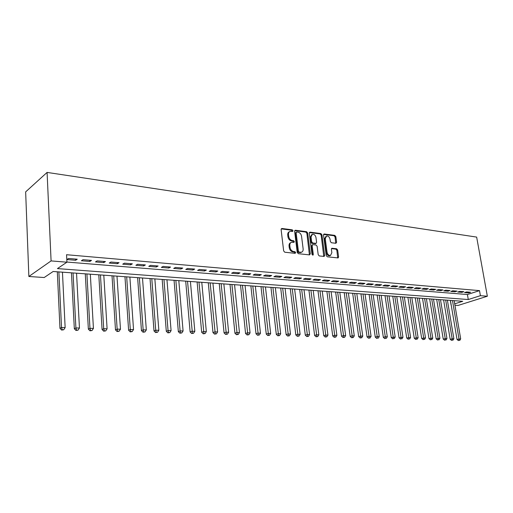 <?xml version="1.0" encoding="UTF-8"?>
<svg xmlns="http://www.w3.org/2000/svg" width="513" height="513" viewBox="0 0 513 513"><rect width="100%" height="100%" fill="white"/><g stroke="black" fill="none" stroke-linecap="round" stroke-linejoin="round"><path stroke-width="0.77" d="M293.026 230.728L292.256 229.824L281.945 228.484L281.105 229.535L283.651 250.921L284.779 252.223L295.135 253.339L295.706 252.582L294.93 251.678L293.603 251.537C291.698 251.101 290.505 249.722 290.037 247.401L289.826 245.624C289.691 243.842 290.281 242.72 291.576 242.264L293.981 242.348L294.359 241.617L293.59 240.712L292.263 240.559C290.358 240.103 289.172 238.725 288.71 236.416L288.492 234.646C288.364 232.902 288.941 231.799 290.211 231.35L292.654 231.446L293.026 230.728M292.237 231.434L291.48 230.209L281.207 228.875L281.945 228.484M294.898 253.313L294.154 252.043L292.827 251.902L293.603 251.537M293.564 242.335L292.814 241.091L291.487 240.93L292.263 240.559M335.88 243.297L336.605 242.283L335.835 236.615L334.803 235.377L324.28 234.005L323.53 235.025L326.242 255.557L327.3 256.808L338.093 257.93L338.599 256.904L337.657 249.998L336.618 248.767L331.898 248.254L331.392 249.273L331.853 252.717L330.494 255.461C328.756 255.551 327.608 254.454 327.044 252.172L325.255 238.673L326.576 235.986C328.326 235.897 329.481 236.993 330.051 239.276L330.353 241.508L331.398 242.745L335.88 243.297M66.927 262.06L467.414 294.533L479.514 290.627L480.412 295.68L487.35 296.238L476.654 237.089L47.087 172.419L25.65 191.881L28.863 276.488L44.195 277.527L53.134 271.492L462.745 301.285L454.704 303.831M479.514 290.627L66.555 254.717L66.934 262.194L51.088 260.912L47.087 172.419M307.659 232.966L306.575 231.696L295.437 230.241L294.622 231.28L297.226 252.396L298.329 253.685L309.525 254.89L310.314 253.826L307.659 232.966L306.883 233.344L305.799 232.075L294.719 230.632M310.064 232.152L320.888 233.562L321.946 234.819L324.658 255.384L324.139 256.423L319.272 255.942L318.201 254.685L317.111 246.259L316.04 244.996L312.686 244.643L312.167 245.676L313.296 254.493L312.924 255.224L311.987 254.352L309.288 233.178L310.064 232.152L309.41 232.472M77.258 259.2L68.55 258.469L66.959 259.546L75.655 260.271L77.258 259.2M91.513 260.399L82.997 259.687L81.381 260.745L89.878 261.45L91.513 260.399M105.441 261.572L97.124 260.873L95.476 261.919L103.773 262.611L105.441 261.572M119.054 262.714L110.923 262.034L109.25 263.06L117.362 263.74L119.054 262.714M132.367 263.836L124.415 263.169L122.716 264.182L130.648 264.843L132.367 263.836M145.384 264.932L137.606 264.278L135.881 265.279L143.646 265.92L145.384 264.932M158.113 265.997L150.508 265.362L148.764 266.35L156.356 266.978L158.113 265.997M170.579 267.049L163.134 266.42L161.364 267.395L168.796 268.01L170.579 267.049M182.769 268.075L175.484 267.459L173.695 268.421L180.974 269.024L182.769 268.075M194.709 269.075L187.572 268.479L185.77 269.421L192.888 270.011L194.709 269.075M206.393 270.056L199.41 269.472L197.588 270.402L204.559 270.986L206.393 270.056M217.839 271.024L211.003 270.447L209.163 271.364L215.992 271.935L217.839 271.024M229.054 271.967L222.353 271.403L220.494 272.307L227.188 272.865L229.054 271.967M240.039 272.89L233.473 272.339L231.6 273.23L238.16 273.775L240.039 272.89M250.799 273.795L244.368 273.249L242.489 274.134L248.908 274.673L250.799 273.795M261.354 274.679L255.044 274.147L253.153 275.026L259.45 275.545L261.354 274.679M271.698 275.552L265.516 275.032L263.605 275.891L269.78 276.404L271.698 275.552M281.842 276.404L275.776 275.891L273.859 276.744L279.918 277.244L281.842 276.404M291.788 277.238L285.844 276.738L283.913 277.578L289.851 278.072L291.788 277.238M301.541 278.059L295.712 277.571L293.776 278.399L299.598 278.886L301.541 278.059M311.115 278.867L305.395 278.386L303.452 279.2L309.166 279.675L311.115 278.867M320.51 279.656L314.899 279.181L312.943 279.989L318.554 280.457L320.51 279.656M329.731 280.431L324.216 279.963L322.26 280.765L327.762 281.227L329.731 280.431M338.779 281.188L333.373 280.733L331.404 281.528L336.81 281.977L338.779 281.188M347.667 281.938L342.351 281.49L340.382 282.272L345.685 282.714L347.667 281.938M356.388 282.669L351.174 282.233L349.193 283.003L354.406 283.439L356.388 282.669M364.961 283.394L359.837 282.958L357.85 283.721L362.973 284.151L364.961 283.394M373.374 284.099L368.34 283.676L366.353 284.433L371.386 284.85L373.374 284.099M381.646 284.792L376.702 284.382L374.708 285.125L379.646 285.536L381.646 284.792M389.771 285.478L384.91 285.068L382.916 285.805L387.77 286.209L389.771 285.478M397.755 286.151L392.977 285.747L390.977 286.478L395.754 286.876L397.755 286.151M405.603 286.805L400.91 286.414L398.902 287.139L403.596 287.524L405.603 286.805M413.318 287.46L408.701 287.068L406.7 287.787L411.311 288.165L413.318 287.46M420.897 288.094L416.364 287.716L414.357 288.421L418.89 288.8L420.897 288.094M428.355 288.723L423.898 288.344L421.891 289.043L426.348 289.415L428.355 288.723M435.691 289.338L431.305 288.973L429.298 289.659L433.684 290.025L435.691 289.338M442.905 289.948L438.589 289.582L436.582 290.268L440.891 290.627L442.905 289.948M450.004 290.544L445.759 290.185L443.745 290.865L447.99 291.217L450.004 290.544M456.987 291.127L452.806 290.775L450.799 291.448L454.973 291.794L456.987 291.127M463.855 291.705L459.744 291.358L457.731 292.025L461.841 292.365L463.855 291.705M464.56 292.59L468.6 292.929L470.613 292.275L466.574 291.935L464.56 292.59M487.35 296.238L458.038 305.447L454.948 305.235M450.318 300.381L451.094 304.978M66.934 262.194L57.437 268.594L468.286 299.528L480.412 295.68M51.088 260.912L28.863 276.488M467.414 294.533L468.286 299.528M75.655 260.271L75.591 259.059M89.878 261.45L89.807 260.258M103.773 262.611L103.703 261.425M117.362 263.74L117.285 262.566M130.648 264.843L130.571 263.682M143.646 265.92L143.557 264.779M156.356 266.978L156.266 265.843M168.796 268.01L168.706 266.888M180.974 269.024L180.877 267.914M192.888 270.011L192.792 268.915M204.559 270.986L204.456 269.896M215.992 271.935L215.883 270.858M227.188 272.865L227.079 271.8M238.16 273.775L238.051 272.724M248.908 274.673L248.799 273.628M259.45 275.545L259.334 274.513M269.78 276.404L269.665 275.378M279.918 277.244L279.797 276.231M289.851 278.072L289.73 277.065M299.598 278.886L299.477 277.886M309.166 279.675L309.044 278.687M318.554 280.457L318.426 279.476M327.762 281.227L327.64 280.252M336.81 281.977L336.682 281.015M345.685 282.714L345.557 281.759M354.406 283.439L354.278 282.496M362.973 284.151L362.838 283.214M371.386 284.85L371.252 283.92M379.646 285.536L379.511 284.612M387.77 286.209L387.636 285.299M395.754 286.876L395.613 285.972M403.596 287.524L403.455 286.626M411.311 288.165L411.17 287.274M418.89 288.8L418.749 287.915M426.348 289.415L426.207 288.543M433.684 290.025L433.536 289.159M440.891 290.627L440.75 289.762M447.99 291.217L447.843 290.358M454.973 291.794L454.826 290.948M461.841 292.365L461.694 291.525M468.6 292.929L468.459 292.096M289.473 231.716L289.441 231.735C288.165 232.184 287.594 233.287 287.722 235.031L288.492 234.646M291.487 240.93C289.589 240.482 288.402 239.103 287.934 236.794L287.722 235.031M290.858 242.611L290.807 242.636C289.505 243.091 288.922 244.214 289.05 245.99L289.826 245.624M292.827 251.902C290.916 251.466 289.73 250.088 289.261 247.766L289.05 245.99M309.416 254.878L306.883 233.344M296.687 232.004L296.123 232.735L298.412 251.248L299.182 252.146L301.4 252.242C302.696 251.787 303.279 250.665 303.138 248.882L301.561 236.288C301.099 234.011 299.938 232.645 298.066 232.184L296.687 232.004M296.334 232.094L295.347 233.114L296.123 232.735M301.291 252.293L298.399 252.505L297.63 251.607L295.347 233.114M309.371 232.536L320.112 233.934L320.888 233.562M323.767 256.423L321.164 235.185L320.112 233.934M312.488 244.739L311.385 246.041L312.507 254.846L313.296 254.493M315.982 237.557C315.405 235.236 314.212 234.12 312.411 234.223L311.045 236.935L311.66 241.745L312.738 243.015L316.085 243.367L316.604 242.348L315.982 237.557M311.859 234.486L310.269 237.307L311.045 236.935M315.501 243.643L311.955 243.38L310.878 242.117L310.269 237.307M326.069 236.224L324.472 239.032L325.255 238.673M330.18 255.596L329.699 255.807C327.967 255.897 326.819 254.801 326.255 252.524L324.472 239.032M337.708 257.93L336.868 250.35L335.829 249.119L331.481 248.613M335.739 243.277L335.053 236.974L334.021 235.743L323.607 234.39M57.315 271.8L59.97 328.358L61.522 327.525L65.145 327.627L62.451 272.172M58.88 271.916L61.522 327.525L62.233 329.737L61.618 330.064L63.689 329.776L62.233 329.737M65.145 327.627L63.689 329.776M61.618 330.064L59.97 328.358M71.454 272.826L74.327 328.756L75.905 327.935L79.451 328.031L76.546 273.198M73.051 272.942L75.905 327.935L76.597 330.122L75.962 330.449L78.014 330.16L76.597 330.122M79.451 328.031L78.014 330.16M75.962 330.449L74.327 328.756M85.28 273.833L88.358 329.147L89.967 328.333L93.43 328.429L90.326 274.199M86.909 273.948L89.967 328.333L90.628 330.494L89.987 330.814L92.019 330.532L90.628 330.494M93.43 328.429L92.019 330.532M89.987 330.814L88.358 329.147M98.797 274.814L102.074 329.526L103.709 328.724L107.102 328.82L103.799 275.18M100.458 274.936L103.709 328.724L104.351 330.859L103.697 331.18L105.704 330.898L104.351 330.859M107.102 328.82L105.704 330.898M103.697 331.18L102.074 329.526M112.02 275.776L115.489 329.897L117.15 329.109L120.465 329.205L116.983 276.135M113.713 275.898L117.15 329.109L117.766 331.218L117.099 331.533L119.093 331.257L117.766 331.218M120.465 329.205L119.093 331.257M117.099 331.533L115.489 329.897M124.96 276.719L128.609 330.263L130.296 329.481L133.534 329.577L129.879 277.078M126.679 276.84L130.296 329.481L130.886 331.571L130.212 331.879L132.181 331.603L130.886 331.571M133.534 329.577L132.181 331.603M130.212 331.879L128.609 330.263M137.625 277.642L141.447 330.622L143.153 329.846L146.327 329.936L142.499 277.995M139.369 277.764L143.153 329.846L143.723 331.917L143.037 332.219L144.993 331.949L143.723 331.917M146.327 329.936L144.993 331.949M143.037 332.219L141.447 330.622M150.027 278.54L154.009 330.968L155.734 330.205L158.838 330.295L154.855 278.892M151.79 278.668L155.734 330.205L156.285 332.251L155.593 332.552L157.529 332.283L156.285 332.251M158.838 330.295L157.529 332.283M155.593 332.552L154.009 330.968M162.166 279.425L166.302 331.315L168.052 330.558L171.085 330.641L166.956 279.771M163.955 279.553L168.052 330.558L168.578 332.578L167.879 332.879L169.797 332.61L168.578 332.578M171.085 330.641L169.797 332.61M167.879 332.879L166.302 331.315M174.054 280.29L178.338 331.648L180.108 330.904L183.083 330.988L178.806 280.637M175.863 280.419L180.108 330.904L180.614 332.899L179.909 333.2L181.807 332.931L180.614 332.899M183.083 330.988L181.807 332.931M179.909 333.2L178.338 331.648M185.7 281.137L190.124 331.975L191.913 331.238L194.825 331.321L190.413 281.477M187.527 281.271L192.401 333.219L191.689 333.508L193.568 333.245L192.401 333.219M194.825 331.321L193.568 333.245M191.689 333.508L190.124 331.975M197.107 281.964L201.673 332.296L203.475 331.565L206.329 331.648L201.782 282.304M198.961 282.099L203.943 333.527L203.225 333.816L205.085 333.553L203.943 333.527M206.329 331.648L205.085 333.553M203.225 333.816L201.673 332.296M208.291 282.778L212.985 332.61L214.8 331.892L217.595 331.969L212.927 283.118M210.157 282.913L215.255 333.828L214.524 334.11L216.371 333.86L215.255 333.828M217.595 331.969L216.371 333.86M214.524 334.11L212.985 332.61M219.25 283.574L224.066 332.918L225.893 332.206L228.638 332.283L223.848 283.907M221.135 283.715L226.336 334.123L225.598 334.405L227.432 334.155L226.336 334.123M228.638 332.283L227.432 334.155M225.598 334.405L224.066 332.918M229.997 284.356L234.928 333.219L236.769 332.514L239.456 332.591L234.556 284.689M231.902 284.497L237.192 334.412L236.455 334.694L238.269 334.444L237.192 334.412M239.456 332.591L238.269 334.444M236.455 334.694L234.928 333.219M240.533 285.125L245.573 333.514L247.433 332.822L250.062 332.892L245.054 285.452M242.45 285.26L247.837 334.7L247.093 334.976L248.888 334.726L247.837 334.7M250.062 332.892L248.888 334.726M247.093 334.976L245.573 333.514M250.87 285.876L256.013 333.803L257.885 333.117L260.463 333.194L255.352 286.203M252.8 286.017L258.276 334.976L257.526 335.252L259.309 335.008L258.276 334.976M260.463 333.194L259.309 335.008M257.526 335.252L256.013 333.803M261.008 286.613L266.253 334.091L268.132 333.412L270.665 333.482L265.452 286.934M262.945 286.754L268.511 335.252L267.754 335.521L269.517 335.278L268.511 335.252M270.665 333.482L269.517 335.278M267.754 335.521L266.253 334.091M270.947 287.338L276.295 334.367L278.187 333.694L280.669 333.764L275.366 287.658M272.903 287.479L278.546 335.521L277.789 335.784L279.54 335.547L278.546 335.521M280.669 333.764L279.54 335.547M277.789 335.784L276.295 334.367M280.707 288.043L286.145 334.643L288.043 333.976L290.48 334.046L285.087 288.364M282.676 288.191L288.389 335.784L287.633 336.047L289.364 335.81L288.389 335.784M290.48 334.046L289.364 335.81M287.633 336.047L286.145 334.643M290.287 288.742L295.809 334.912L297.72 334.252L300.111 334.322L294.635 289.056M292.263 288.883L298.053 336.041L297.29 336.304L299.008 336.066L298.053 336.041M300.111 334.322L299.008 336.066M297.29 336.304L295.809 334.912M299.688 289.428L305.299 335.175L307.216 334.521L309.557 334.591L304.004 289.742M301.676 289.569L307.537 336.297L306.768 336.554L308.473 336.323L307.537 336.297M309.557 334.591L308.473 336.323M306.768 336.554L305.299 335.175M308.922 290.095L314.61 335.431L316.534 334.79L318.836 334.854L313.199 290.409M310.916 290.243L316.842 336.541L316.072 336.797L317.759 336.566L316.842 336.541M318.836 334.854L317.759 336.566M316.072 336.797L314.61 335.431M317.989 290.756L323.748 335.688L325.678 335.047L327.942 335.111L322.235 291.063M319.99 290.903L325.973 336.791L325.204 337.041L326.877 336.81L325.973 336.791M327.942 335.111L326.877 336.81M325.204 337.041L323.748 335.688M326.89 291.403L332.725 335.938L334.662 335.303L336.881 335.367L331.103 291.711M328.904 291.551L334.944 337.028L334.168 337.278L335.835 337.054L334.944 337.028M336.881 335.367L335.835 337.054M334.168 337.278L332.725 335.938M335.637 292.038L341.536 336.182L343.479 335.553L345.659 335.617L339.818 292.346M337.657 292.186L343.755 337.265L342.973 337.509L344.627 337.285L343.755 337.265M345.659 335.617L344.627 337.285M342.973 337.509L341.536 336.182M344.229 292.666L350.193 336.419L352.142 335.803L354.284 335.861L348.378 292.968M346.256 292.814L352.405 337.496L351.623 337.74L353.258 337.516L352.405 337.496M354.284 335.861L353.258 337.516M351.623 337.74L350.193 336.419M352.668 293.276L358.696 336.656L360.652 336.047L362.755 336.105L356.791 293.577M354.701 293.423L360.902 337.721L360.12 337.964L361.742 337.746L360.902 337.721M362.755 336.105L361.742 337.746M360.12 337.964L358.696 336.656M360.966 293.885L367.051 336.894L369.014 336.284L371.079 336.342L365.057 294.18M363.005 294.032L369.251 337.945L368.469 338.189L370.078 337.964L369.251 337.945M371.079 336.342L370.078 337.964M368.469 338.189L367.051 336.894M369.123 294.475L375.266 337.118L377.228 336.515L379.254 336.573L373.182 294.77M371.162 294.622L377.453 338.163L376.67 338.4L377.453 338.163M379.254 336.573L378.267 338.189M376.67 338.4L375.266 337.118M377.138 295.058L383.333 337.342L385.295 336.746L387.296 336.804L381.172 295.353M379.184 295.206L385.519 338.381L384.731 338.618L385.519 338.381M387.296 336.804L386.315 338.4M384.731 338.618L383.333 337.342M385.019 295.629L391.265 337.56L395.196 337.028L389.021 295.924M387.071 295.783L393.445 338.593L392.657 338.824L393.445 338.593M395.196 337.028L394.228 338.612M392.657 338.824L391.265 337.56M392.772 296.193L399.063 337.778L402.962 337.253L396.741 296.482M394.824 296.347L401.031 337.195L401.237 338.798L400.448 339.035L401.237 338.798M402.962 337.253L402.006 338.824M400.448 339.035L399.063 337.778M400.39 296.751L406.732 337.996L410.599 337.471L404.34 297.033M402.449 296.899L408.701 337.413L408.899 339.003L408.104 339.234L408.899 339.003M410.599 337.471L409.656 339.022M408.104 339.234L406.732 337.996M407.886 297.296L414.273 338.202L418.114 337.682L411.804 297.578M409.951 297.444L416.248 337.631L416.428 339.208L415.639 339.433L416.428 339.208M418.114 337.682L417.178 339.228M415.639 339.433L414.273 338.202M415.261 297.829L421.686 338.407L425.495 337.894L419.153 298.111M417.325 297.982L423.661 337.843L423.841 339.407L423.045 339.632L423.841 339.407M425.495 337.894L424.572 339.426M423.045 339.632L421.686 338.407M422.52 298.361L428.983 338.612L432.767 338.099L426.38 298.637M424.584 298.508L430.958 338.048L431.125 339.6L430.336 339.824L431.125 339.6M432.767 338.099L431.85 339.619M430.336 339.824L428.983 338.612M429.657 298.88L436.159 338.811L439.91 338.304L433.498 299.156M431.728 299.028L438.134 338.253L438.294 339.792L437.506 340.016L438.294 339.792M439.91 338.304L439.006 339.811M437.506 340.016L436.159 338.811M436.685 299.387L443.219 339.01L446.945 338.503L440.494 299.663M438.756 299.541L445.201 338.452L445.348 339.978L444.559 340.202L445.348 339.978M446.945 338.503L446.047 339.997M444.559 340.202L443.219 339.01M443.598 299.893L450.164 339.202L453.864 338.702L447.387 300.169M445.675 300.041L452.145 338.651L452.293 340.164L451.498 340.382L452.293 340.164M453.864 338.702L452.979 340.183M451.498 340.382L450.164 339.202M450.408 300.387L457.006 339.388L460.68 338.894L454.165 300.663M452.479 300.535L458.988 338.849L459.122 340.35L458.327 340.561L459.122 340.35M460.68 338.894L459.802 340.369M458.327 340.561L457.006 339.388M291.48 230.209L292.256 229.824M294.154 252.043L294.93 251.678M292.814 241.091L293.59 240.712M287.934 236.794L288.71 236.416M289.261 247.766L290.037 247.401M309.525 254.179L310.314 253.826M294.744 230.587L295.437 230.241M305.799 232.075L306.575 231.696M297.63 251.607L298.412 251.248M298.399 252.505L299.182 252.146M299.784 252.659L300.567 252.3M321.164 235.185L321.946 234.819M323.87 255.737L324.658 255.384M311.385 246.041L312.167 245.676M310.878 242.117L311.66 241.745M311.955 243.38L312.738 243.015M315.053 243.746L315.828 243.386M326.255 252.524L327.044 252.172M331.545 248.504L332.135 248.241M335.829 249.119L336.618 248.767M336.868 250.35L337.657 249.998M337.804 257.25L338.599 256.904M323.658 234.3L324.28 234.005M334.021 235.743L334.803 235.377M335.053 236.974L335.835 236.615M335.823 242.636L336.605 242.283M300.618 252.601L301.4 252.242M315.303 243.733L316.085 243.367M329.699 255.807L330.494 255.461"/></g></svg>
